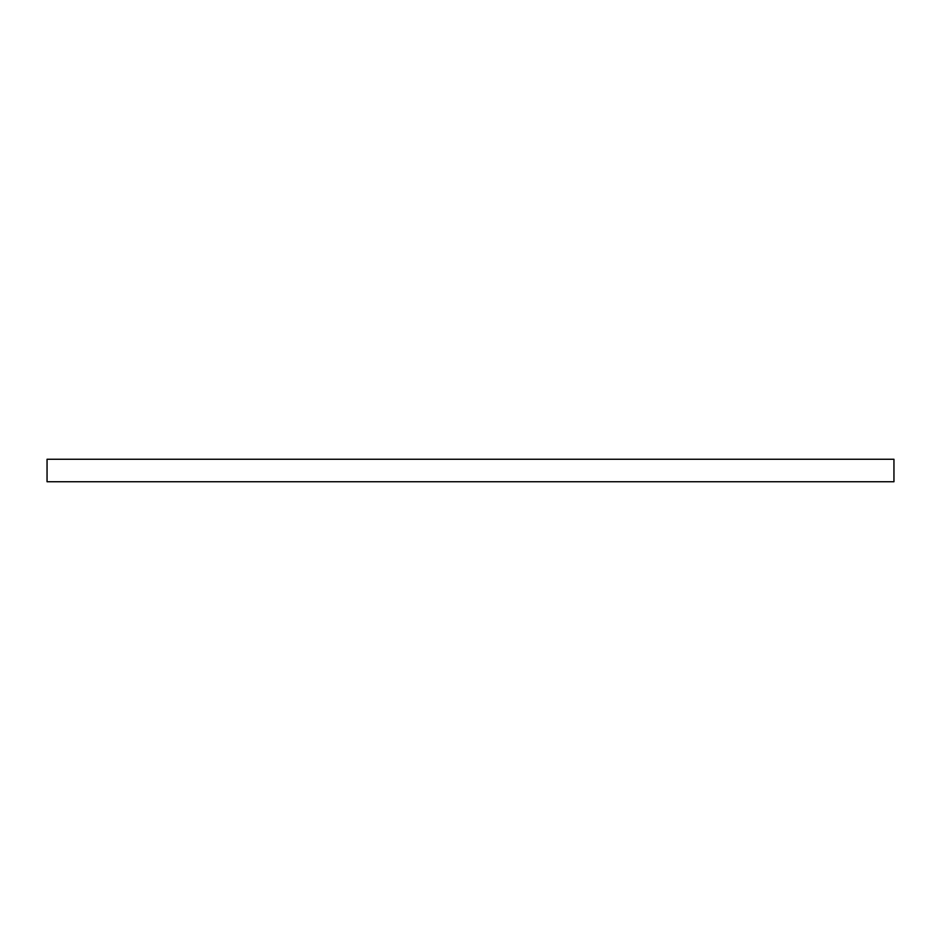 <?xml version="1.0" encoding="UTF-8"?>
<svg xmlns="http://www.w3.org/2000/svg" width="941" height="941" viewBox="0 0 941 941"><rect width="100%" height="100%" fill="white"/><g stroke="black" fill="none" stroke-linecap="round" stroke-linejoin="round"><path stroke-width="1.41" d="M893.95 459.255L893.95 481.745L47.05 481.745L47.05 459.255L893.95 459.255"/></g></svg>
